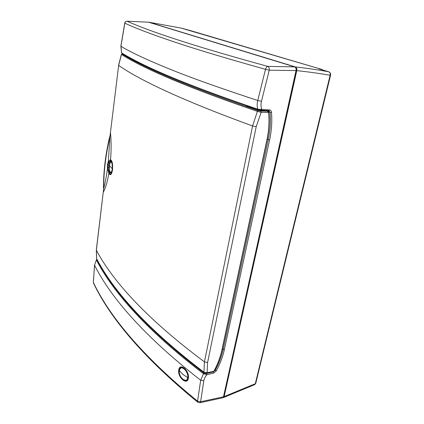 <?xml version="1.0" encoding="UTF-8"?>
<svg xmlns="http://www.w3.org/2000/svg" width="424" height="424" viewBox="0 0 424 424"><rect width="100%" height="100%" fill="white"/><g stroke="black" fill="none" stroke-linecap="round" stroke-linejoin="round"><path stroke-width="0.64" d="M224.142 396.594L223.469 397.548L254.702 384.626L255.306 383.731L224.142 396.594L296.779 70.623C308.879 71.932 319.988 73.49 330.116 75.297C330.466 73.516 330.005 72.35 328.738 71.794C318.61 69.928 307.495 68.306 295.396 66.934L149.121 22.26L180.974 28.053L189.682 30.385M322.982 70.087L322.123 69.515L319.224 68.98M322.68 69.997L322.028 69.488L186.555 29.701M223.469 397.548L223.088 397.579M295.576 67.575C296.376 68.179 296.662 69.16 296.434 70.511L223.899 396.339L223.39 397.113M149.121 22.26L148.76 22.271M296.779 70.623C297.065 68.73 296.604 67.506 295.396 66.934M186.534 29.696L180.889 28.032M121.534 52.767L121.836 53.164C141.95 65.699 181.594 83.671 258.02 109.604L261.195 110.198L261.873 109.429C260.877 107.023 260.733 104.331 261.444 101.357L257.75 100.499C257.008 103.615 257.002 106.509 257.728 109.175C181.228 83.258 141.6 65.301 121.619 52.883L120.951 46.311L124.82 23.15C134.694 27.878 150.79 34.01 173.109 41.541C195.326 49.052 226.125 58.316 265.504 69.329L257.75 100.499C219.574 87.969 189.629 77.258 167.909 68.37C146.254 59.519 130.603 52.163 120.951 46.311L120.872 46.221M223.485 396.8L200.616 401.751L199.789 402.763L222.754 397.77L223.485 396.8L296.037 70.564L269.261 70.188C269.42 68.264 268.959 67.008 267.878 66.409C188.908 44.764 147.997 30.608 127.078 21.221L148.48 22.186L294.654 66.875L267.878 66.409C266.781 66.658 265.986 67.633 265.504 69.329L269.261 70.188L261.444 101.357M124.736 23.087L124.82 23.15C125.133 21.916 125.886 21.269 127.078 21.221L148.246 22.17M268.519 110.632L261.195 110.198L258.02 109.604L257.728 109.175L269.351 109.901C270.597 110.06 271.307 110.876 271.487 112.349C272.235 121.471 271.604 130.672 269.6 139.957L224.349 349.599L223.183 349.281C221.577 356.51 218.932 363.511 215.254 370.284L216.304 370.868C220.114 363.803 222.796 356.711 224.349 349.599M197.854 402.281L197.547 401.157L200.616 401.751L203.806 380.826C204.151 378.754 205.158 376.735 206.827 374.768L213.579 373.109L216.304 370.868M126.734 21.232L126.946 21.2C125.753 21.274 125.016 21.91 124.736 23.103L120.867 46.248L121.556 52.82L121.964 53.249M214.687 369.956L215.254 370.284L213.261 371.885L206.52 373.533L206.827 374.768L203.494 373.719L200.69 380.233L203.806 380.826M94.515 264.905L93.402 282.485C108.284 313.993 139.634 354.019 197.547 401.157L200.69 380.233C141.282 334.011 109.683 295.396 94.563 265.217L93.36 282.156M296.037 70.564C296.323 68.672 295.862 67.443 294.654 66.875M268.747 110.659L269.182 110.828L268.657 110.664L269.351 109.901M269.002 110.733L270.088 112.413L271.487 112.349M267.311 110.579L270.088 112.413C270.851 121.147 270.242 130.232 268.249 139.671L269.6 139.957M213.177 371.737L213.579 373.109M96.921 259.271L96.444 259.695L94.563 265.217L96.487 259.636M97.043 259.748L96.471 260.045C111.56 289.587 143.884 328.224 203.494 373.719L204.061 373.131C144.266 327.529 112.36 289.449 97.043 259.748L97.038 259.499M206.52 373.533L204.061 373.131M188.373 378.118C189.703 370.613 179.5 362.255 178.737 370.051C177.359 377.365 187.366 385.914 188.373 378.118L188.261 377.911C189.279 373.311 183.963 366.124 181.446 367.232C180.147 367.613 179.416 368.589 179.251 370.163L179.251 372.346M188.293 378.028L187.101 380.217C184.97 381.234 182.967 380.28 181.075 377.36M247.102 106.631L250.224 106.97L256.785 109.185M247.287 106.705L258.598 110.574L266.595 110.924L267.756 111.316M112.588 167.411L112.18 170.734L111.083 172.78L110.558 172.542M103.334 191.717L103.387 191.977C105.666 187.858 107.495 181.605 108.878 173.209C110.357 175.96 111.576 174.821 112.535 169.786C112.911 164.093 112.243 160.728 110.532 159.7C111.321 150.425 111.311 141.494 110.51 132.908L110.447 132.707M110.51 159.694L110.659 160.505L110.51 159.694L108.332 161.576L109.89 137.032L118.646 65.423L121.465 54.495C141.409 67.077 180.995 85.229 257.421 111.364L252.556 125.97L204.432 361.884L203.928 372.192C143.922 326.517 111.984 288.437 96.667 258.746L96.365 250.234L103.7 188.431C105.2 182.845 106.461 176.193 107.495 168.476L108.878 173.209L109.18 172.573L108.088 167.501L109.063 167.475L109.556 163.426C109.943 162.085 110.415 161.417 110.966 161.422L112.111 163.054L112.551 165.742M110.659 160.505L112.021 162.44L112.44 169.563L112.106 171.376C111.162 174.391 110.187 174.789 109.18 172.573M108.862 173.167L109.689 171.821L109.275 167.469M107.352 167.618L108.088 167.501L108.178 165.031L108.867 162.318L108.332 161.576L107.336 164.687L107.495 168.476L108.147 168.227M96.608 258.55L96.312 250.028L103.7 188.431C103.647 171.948 105.714 154.813 109.89 137.032L118.646 65.423C138.245 79.06 177.253 98.479 252.556 125.97L256.223 126.665L261.147 112.334L268.572 112.466L268.715 112.97C269.452 121.879 268.848 130.873 266.903 139.947L221.874 350.139C220.369 357.082 217.761 364.004 214.056 370.905L213.76 371.313L207.151 372.707L207.569 362.589L204.432 361.884C143.927 316.744 111.803 279.331 96.365 250.234L96.322 249.922M109.668 136.735L109.657 136.782C105.491 154.527 103.435 171.641 103.493 188.118L103.493 188.007M96.683 258.81L96.683 258.81C112.042 288.606 144.022 326.724 204.013 372.415L207.151 372.707L206.886 373.067L213.124 371.747L213.786 371.286M268.71 112.069L267.915 111.38L268.71 112.069L268.572 112.466L267.247 111.194L260.744 111.072L261.147 112.334L257.421 111.364L258.163 110.627C181.806 84.625 142.188 66.557 122.197 54.044L123.013 53.896M122.197 54.044L121.386 54.405M108.867 162.318L110.638 160.505L111.273 161.655M112.18 170.734L112.164 170.793C111.38 173.321 110.553 173.665 109.689 171.821L109.927 171.662M260.744 111.072L258.163 110.627M267.915 111.38L266.595 110.924M246.445 106.17L247.086 106.625L247.674 106.074M246.551 105.921L247.139 106.413L247.478 106.011M110.749 161.867L111.231 161.65L112.111 163.054M248.586 106.387L248.703 106.912M261.841 110.24L264.836 110.425M261.343 110.208L261.232 110.823M266.712 110.929L266.797 110.547M186.247 380.312L187.657 379.607M182.108 367.211L180.645 367.947M111.888 162.445L111.083 161.767C110.108 162.228 109.546 163.447 109.397 165.424L109.408 165.44C110.394 161.019 111.374 160.85 112.349 164.941L112.339 169.012C111.342 173.421 110.362 173.57 109.408 169.452L109.408 165.44L112.493 169.07M111.448 161.756L110.388 162.275M110.378 172.329L110.966 172.663L111.798 171.895M318.89 68.879L329.045 71.916M330.556 75.26L255.789 383.201L255.306 383.731L330.116 75.297L330.561 75.233L330.577 73.765C330.089 72.637 329.512 71.99 328.849 71.82M223.565 396.429L223.899 396.339M296.053 70.479L296.434 70.511M222.377 348.502L223.183 349.281L268.249 139.671L267.237 139.199M199.789 402.763L197.732 402.185C139.554 354.718 108.369 314.64 93.466 283.02L93.603 283.311M188.341 377.763L188.261 377.911C187.906 379.305 187.519 380.068 187.101 380.217L187.323 380.021M178.737 370.051L179.251 370.163M256.223 126.665L207.569 362.589M118.572 65.296L121.375 54.426L122.933 53.896M112.455 169.192L112.535 169.786M204.055 372.447L206.886 373.067M109.403 165.355L107.336 164.687M109.779 163.51L108.009 162.164M221.98 349.8L221.874 350.139M268.8 112.667L268.715 112.97M250.065 107.659L250.234 106.954M257.193 110.097L257.315 109.578M266.129 110.505L266.039 110.913M183.147 379.56L185.696 380.381C186.862 380.164 187.588 379.252 187.864 377.646L187.869 377.62C188.807 372.696 183.057 365.509 180.401 368.18L179.299 370.502M187.7 377.62L187.7 377.593C188.86 371.037 179.993 363.781 179.288 370.581L179.283 370.608C178.138 376.989 186.862 384.398 187.7 377.62L182.85 374.371L179.288 370.581M180.878 367.725L179.267 370.555C178.546 374.673 182.606 381.022 185.696 380.381L186.343 380.296M109.413 169.505L109.413 165.402M111.321 172.648L110.966 172.663C110.579 173.178 110.055 172.112 109.397 169.478L109.408 169.452M189.639 30.369L322.081 69.499M149.036 22.244L181.032 28.064M319.108 68.937L328.801 71.81M254.702 384.626L255.762 383.317M112.1 163.028L112.021 162.44C112.53 163.834 112.667 166.219 112.44 169.589L112.164 170.793M222.059 350.007C220.544 356.987 217.925 363.935 214.205 370.862L213.844 371.366M222.065 349.975L267.088 139.904C269.044 130.783 269.653 121.752 268.917 112.795M268.731 112.106L268.917 112.763M213.839 371.366L213.124 371.747M246.784 105.767L246.492 105.958"/></g></svg>
